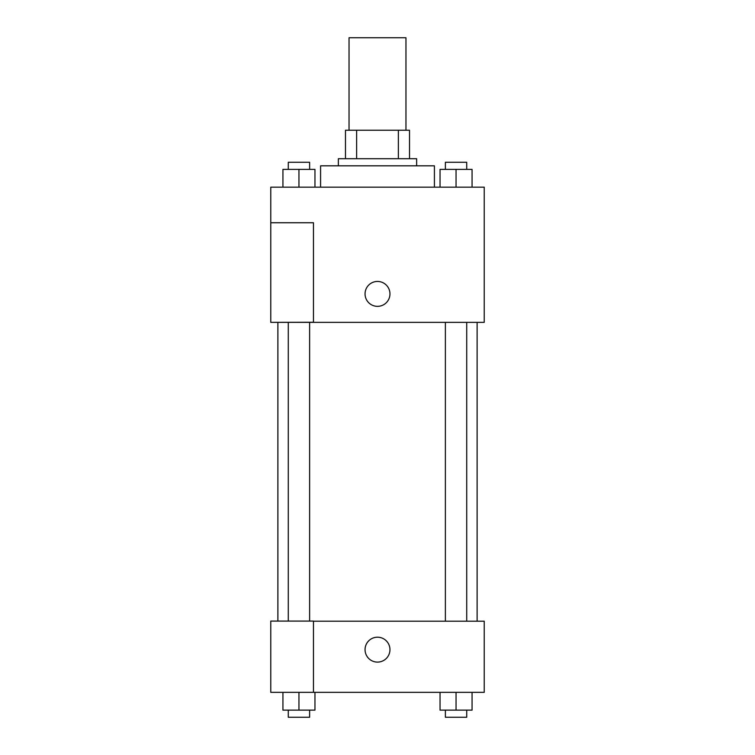 <?xml version="1.0" encoding="UTF-8"?>
<svg xmlns="http://www.w3.org/2000/svg" width="755" height="755" viewBox="0 0 755 755"><rect width="100%" height="100%" fill="white"/><g stroke="black" fill="none" stroke-linecap="round" stroke-linejoin="round"><path stroke-width="1.13" d="M405.964 130.247L405.964 37.75L349.036 37.75L349.036 130.247M356.624 158.71L356.624 130.247L345.479 130.247L345.479 158.71L345.479 130.247M356.624 130.247L409.521 130.247L409.521 158.71M398.376 158.71L398.376 130.247M338.363 165.826L338.363 158.71L416.637 158.71L416.637 165.826M434.418 187.164L434.418 165.826L320.582 165.826L320.582 187.164M270.771 187.164L484.229 187.164L484.229 322.357L270.771 322.357L313.467 322.243L313.467 222.744L270.771 222.744L270.771 187.164M365.052 293.893A12.448 12.448 0 0 1 383.729 283.116A12.448 12.448 0 0 1 383.729 304.68A12.448 12.448 0 0 1 365.052 293.893M270.771 222.744L270.771 322.243M313.467 621.195L484.229 621.195L484.229 692.344L270.771 692.344L270.771 621.082L313.467 621.082L313.467 692.344M365.052 649.659A12.448 12.448 0 0 1 383.729 638.872A12.448 12.448 0 0 1 383.729 660.436A12.448 12.448 0 0 1 365.052 649.659M440.042 692.344L440.042 710.134L472.064 710.134L472.064 692.344L472.064 710.134M456.048 710.134L456.048 692.344M466.722 710.134L466.722 717.25L445.375 717.25L445.375 710.134M282.936 692.344L282.936 710.134L314.958 710.134L314.958 692.344L314.958 710.134M298.952 710.134L298.952 692.344M309.625 710.134L309.625 717.25L288.278 717.25L288.278 710.134M440.042 187.164L440.042 169.384L472.064 169.384L472.064 187.164L472.064 169.384M456.048 187.164L456.048 169.384M466.722 169.384L466.722 162.268L445.375 162.268L445.375 169.384M282.936 187.164L282.936 169.384L314.958 169.384L314.958 187.164L314.958 169.384M298.952 187.164L298.952 169.384M309.625 169.384L309.625 162.268L288.278 162.268L288.278 169.384M477.113 621.195L477.113 322.357M277.887 621.082L277.887 322.357M445.375 322.357L445.375 621.195M466.722 322.357L466.722 621.195M309.625 621.082L309.625 322.357M288.278 621.082L288.278 322.357"/></g></svg>
